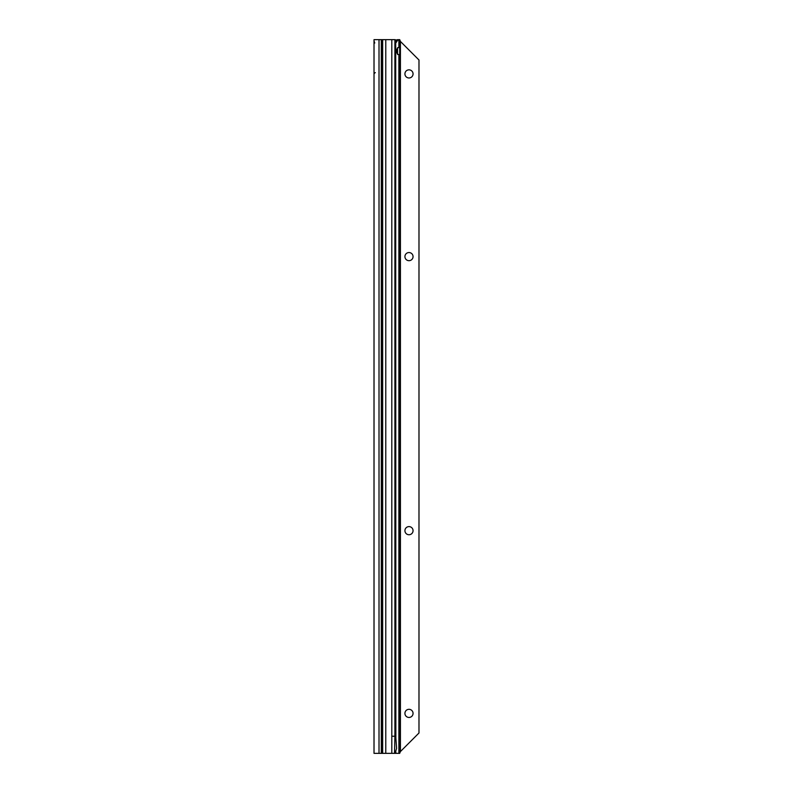 <?xml version="1.0" encoding="UTF-8"?>
<svg xmlns="http://www.w3.org/2000/svg" width="793" height="793" viewBox="0 0 793 793"><rect width="100%" height="100%" fill="white"/><g stroke="black" fill="none" stroke-linecap="round" stroke-linejoin="round"><path stroke-width="1.19" d="M374.018 60.159L374.018 50.544M374.018 150.273L374.018 145.991L374.018 150.273M374.018 158.194L374.018 153.773L374.018 158.194M381.304 753.35L374.018 753.35L374.018 39.65L381.304 39.65L381.304 753.35L382.295 753.35L382.295 39.65L381.304 39.65M397.184 48.72L397.184 53.418M394.527 39.65L396.53 40.056M397.571 54.519L399.712 54.519L399.712 47.62L398.879 47.511A3.568 2.528 90 0 0 396.559 51.069A3.568 2.528 90 0 0 398.879 54.628L399.712 54.519L399.712 753.35L395.122 753.35L396.589 748.384L395.737 736.221L395.707 43.684A4.282 0.743 90 0 0 395.469 41.504L395.083 39.65L385.785 39.65L385.785 753.35L382.295 753.35M382.295 39.65L385.785 39.65M385.785 753.35L391.811 753.35L391.811 736.221L394.904 736.221L394.904 39.65M395.122 753.35L391.811 753.35M395.737 736.221L394.904 736.221L394.527 753.35M375.307 72.619A2.567 2.101 -0 0 0 374.018 74.433M408.99 77.972A4.064 4.064 0 0 0 413.054 73.908A4.064 4.064 0 0 0 408.99 69.843A4.064 4.064 0 0 0 404.926 73.908A4.064 4.064 0 0 0 408.99 77.972M408.99 260.679A4.064 4.064 0 0 0 413.054 256.615A4.064 4.064 0 0 0 408.99 252.551A4.064 4.064 0 0 0 404.926 256.615A4.064 4.064 0 0 0 408.99 260.679M408.99 534.74A4.064 4.064 0 0 0 413.054 530.676A4.064 4.064 0 0 0 408.99 526.611A4.064 4.064 0 0 0 404.926 530.676A4.064 4.064 0 0 0 408.99 534.74M408.99 717.447A4.064 4.064 0 0 0 413.054 713.383A4.064 4.064 0 0 0 408.99 709.319A4.064 4.064 0 0 0 404.926 713.383A4.064 4.064 0 0 0 408.99 717.447M399.523 39.65L397.362 39.7L399.712 39.65L400.425 41.444L418.982 60L418.982 733L400.425 751.556L399.712 753.181M397.571 53.924L397.571 48.214M397.61 47.62L399.712 47.62L399.712 39.65M395.42 41.266L395.667 40.909A4.282 3.023 -90 0 1 397.362 39.7M398.879 47.511L398.879 39.7A4.282 3.023 90 0 0 397.184 40.909L395.667 40.909M395.667 43.218L397.184 40.909M395.866 738.095L395.648 42.772M379.014 753.35L379.014 39.65M382.652 753.35L382.652 39.65M391.811 736.221L391.811 39.65M395.667 752.379L395.667 753.35M398.879 54.628L398.879 753.35M395.866 753.35L395.866 752.012M400.425 751.556L400.425 41.444M374.762 43.04L374.018 40.869"/></g></svg>

